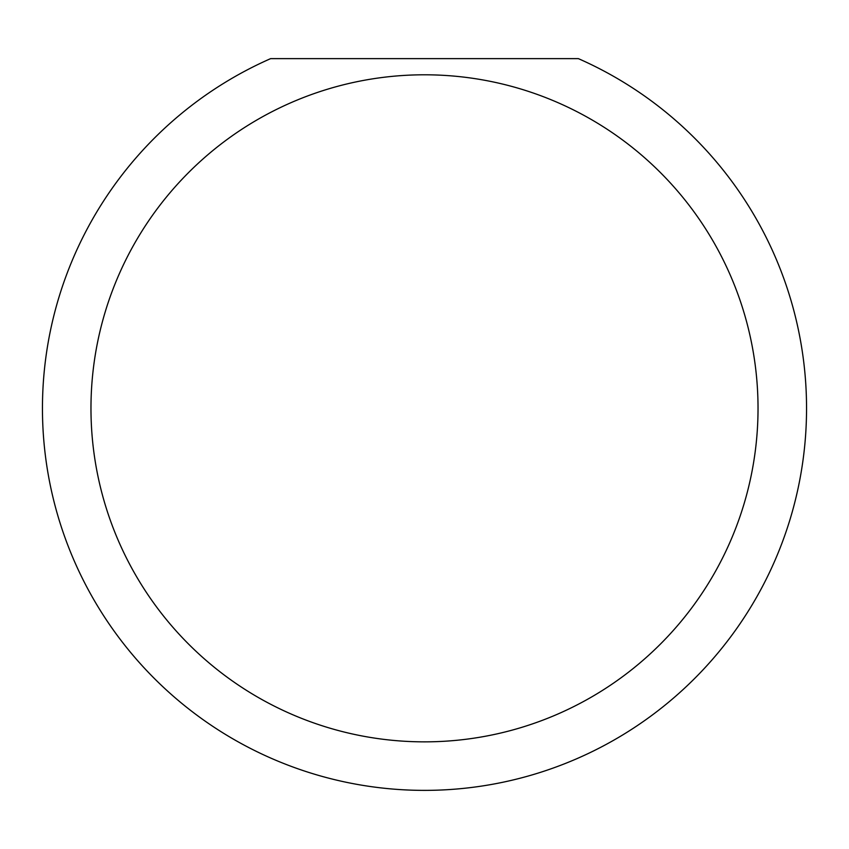 <?xml version="1.0" encoding="UTF-8"?>
<svg xmlns="http://www.w3.org/2000/svg" width="849" height="849" viewBox="0 0 849 849"><rect width="100%" height="100%" fill="white"/><g stroke="black" fill="none" stroke-linecap="round" stroke-linejoin="round"><path stroke-width="1.27" d="M758.03 408.327A333.53 333.53 0 0 0 424.5 74.797A333.53 333.53 0 0 0 90.97 408.327A333.53 333.53 0 0 0 424.5 741.856A333.53 333.53 0 0 0 758.03 408.327M578.349 58.623A382.05 382.05 0 0 1 424.5 790.377A382.05 382.05 0 0 1 270.651 58.623L578.349 58.623"/></g></svg>
